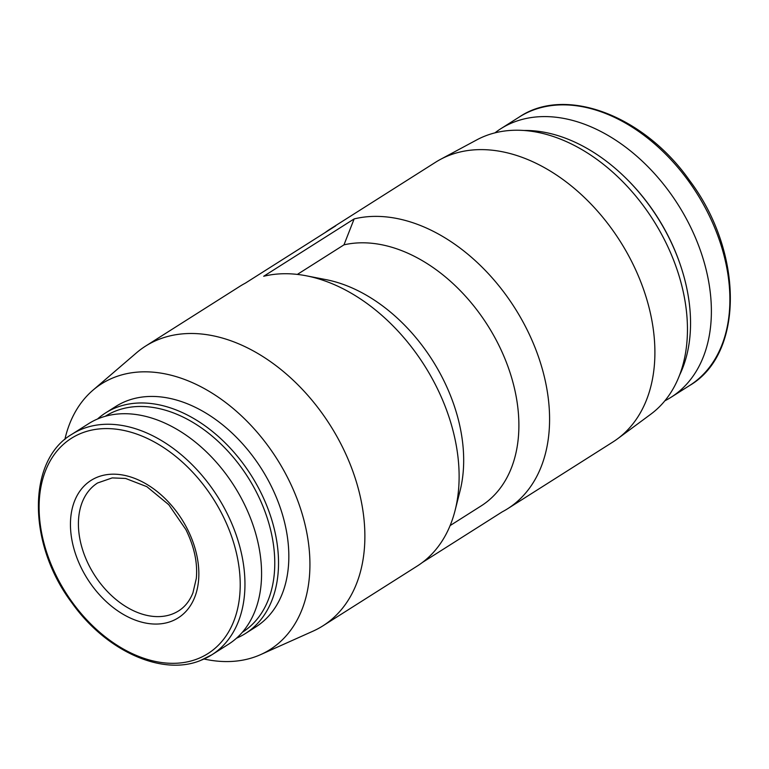 <?xml version="1.0" encoding="UTF-8"?>
<svg xmlns="http://www.w3.org/2000/svg" width="769" height="769" viewBox="0 0 769 769"><rect width="100%" height="100%" fill="white"/><g stroke="black" fill="none" stroke-linecap="round" stroke-linejoin="round"><path stroke-width="1.15" d="M450.096 525.602L481.115 505.935A149.051 102.219 -122.4 0 0 496.457 340.571A149.051 102.219 -122.4 0 0 343.974 244.85L354.144 218.915L263.69 276.263A165.604 113.581 -122.4 0 1 306.264 275.792A165.604 113.581 -122.4 0 1 455.075 510.501A165.604 113.581 -122.4 0 1 417.154 566.099L322.903 625.851A165.604 113.581 -122.4 0 0 330.151 425.17A165.604 113.581 -122.4 0 0 145.552 346.117A165.604 113.581 -122.4 0 0 136.488 352.827L92.953 390.191A157.328 107.9 -122.4 0 0 64.865 439.464M422.344 562.504L502.147 511.904A165.604 113.581 -122.4 0 0 507.607 508.751A165.604 113.581 -122.4 0 0 524.295 324.316A165.604 113.581 -122.4 0 0 354.144 218.915M145.552 346.117L239.803 286.366A165.604 113.581 -122.4 0 1 245.263 283.203L335.726 225.855A165.604 113.581 -122.4 0 0 330.257 229.018A165.604 113.581 -122.4 0 0 325.076 232.603M343.974 244.85L297.353 274.408M455.075 510.501L460.045 490.891A149.051 102.219 -122.4 0 0 326.123 279.656L306.264 275.792M664.839 400.812A158.981 109.035 -122.4 0 0 671.087 397.256A158.981 109.035 -122.4 0 0 678.047 204.602A158.981 109.035 -122.4 0 0 500.83 128.711A158.981 109.035 -122.4 0 0 494.957 132.854M679.469 375.359A157.328 107.9 -122.4 0 0 680.507 265.382L680.209 264.507A154.646 106.064 -122.4 0 0 624.793 177.101L624.13 176.457A157.328 107.9 -122.4 0 0 524.218 130.48M680.507 265.382A157.328 107.9 -122.4 0 0 624.13 176.457M507.607 508.751L612.922 441.983A165.604 113.581 -122.4 0 0 617.555 438.801L650.776 414.222A162.634 111.534 -122.4 0 0 653.352 220.261A162.634 111.534 -122.4 0 0 476.828 139.852L440.416 159.414A165.604 113.581 -122.4 0 0 435.571 162.249L330.257 229.018M617.555 438.801A165.604 113.581 -122.4 0 0 620.17 241.293A165.604 113.581 -122.4 0 0 440.416 159.414M204.054 659.014A157.328 107.9 -122.4 0 0 256.365 656.37A157.328 107.9 -122.4 0 0 260.604 654.63L312.964 631.186A165.604 113.581 -122.4 0 0 322.903 625.851M260.604 654.63A157.328 107.9 -122.4 0 0 276.936 458.91A157.328 107.9 -122.4 0 0 92.953 390.191M236.516 638.193A130.595 89.56 -122.4 0 0 245.426 633.521L255.731 626.985A130.595 89.56 -122.4 0 0 261.45 468.734A130.595 89.56 -122.4 0 0 115.879 406.397L105.574 412.924A130.595 89.56 -122.4 0 0 97.538 418.99M245.426 633.521A130.595 89.56 -122.4 0 0 251.136 475.261A130.595 89.56 -122.4 0 0 105.574 412.924M242.283 632.339A127.914 87.724 -122.4 0 0 247.945 477.289A127.914 87.724 -122.4 0 0 105.295 416.269M200.498 660.456A130.595 89.56 -122.4 0 0 211.86 654.794L228.48 644.259A130.595 89.56 -122.4 0 0 234.189 486.008A130.595 89.56 -122.4 0 0 88.627 423.671L72.007 434.206C27.078 460.237 27.376 543.885 71.825 602.733C105.728 650.718 161.615 676.191 200.142 660.638L211.86 654.794A130.595 89.56 -122.4 0 0 217.569 496.543A130.595 89.56 -122.4 0 0 72.007 434.206M171.151 621.381A81.389 55.81 -122.4 0 0 187.453 529.216A81.389 55.81 -122.4 0 0 98.144 476.867A81.389 55.81 -122.4 0 0 81.841 569.022A81.389 55.81 -122.4 0 0 171.151 621.381M519.335 116.984C565.513 85.705 643.913 115.36 689.582 180.484C743.661 252.097 744.161 353.903 689.591 385.529A158.981 109.035 -122.4 0 0 696.551 192.875A158.981 109.035 -122.4 0 0 519.335 116.984L500.83 128.711M196.806 659.129A127.462 87.416 -122.4 0 0 182.686 462.371A127.462 87.416 -122.4 0 0 39.43 516.364A127.462 87.416 -122.4 0 0 196.806 659.129M97.596 482.97A75.708 51.917 -122.4 0 0 94.289 574.712A75.708 51.917 -122.4 0 0 178.677 610.846C184.935 606.904 189.693 600.916 192.923 592.899L196.316 578.423C197.758 562.918 194.269 546.634 185.877 529.562L168.786 504.724L146.841 486.662L125.607 478.453L112.226 477.905L97.596 482.97M689.591 385.529L671.087 397.256"/></g></svg>
